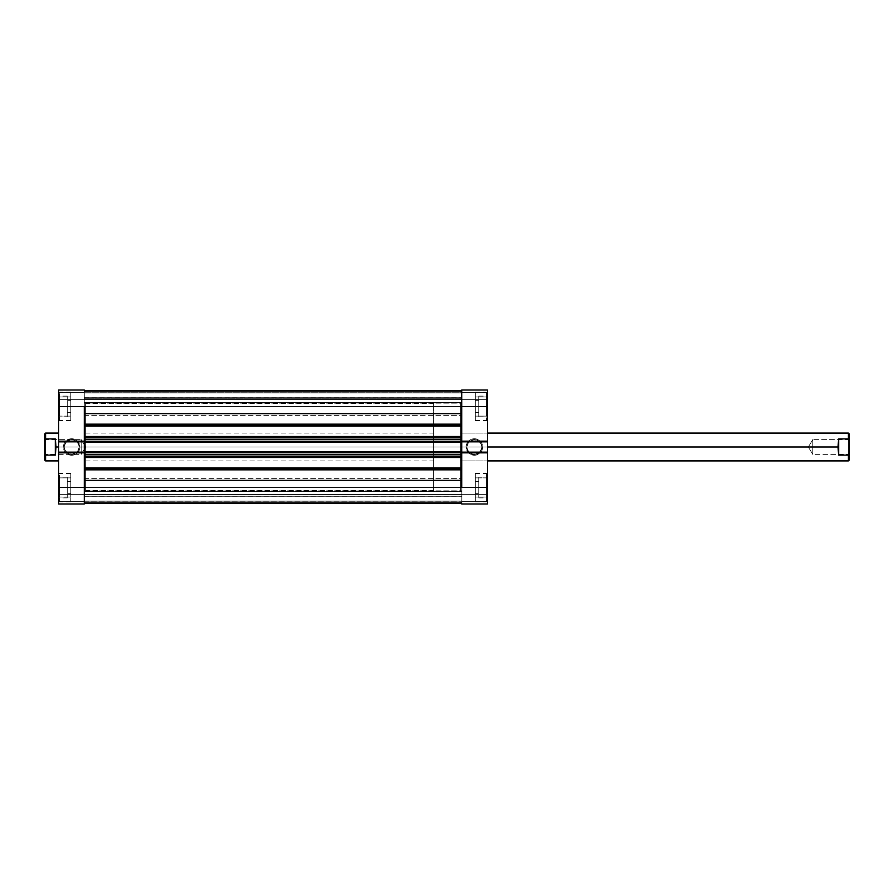 <?xml version="1.0" encoding="UTF-8"?>
<svg xmlns="http://www.w3.org/2000/svg" width="894" height="894" viewBox="0 0 894 894"><rect width="100%" height="100%" fill="white"/><g stroke="black" fill="none" stroke-linecap="round" stroke-linejoin="round"><path stroke-width="0.67" stroke-dasharray="4.47 3.35" d="M475.273 406.558L486.582 406.558L475.273 406.558L475.273 420.471L475.273 392.198L475.273 406.558L487.442 406.558L461.785 406.558L461.785 400.635L461.785 406.558L478.748 406.558L478.748 396.109L478.748 406.558L487.442 406.558L487.442 396.109L487.442 406.558L461.785 406.558L461.785 400.635L461.785 406.558L475.273 406.558L475.273 400.635L475.273 420.906L475.273 392.198L475.273 420.471L475.273 406.558L461.785 406.558L475.273 406.558L475.273 416.123L475.273 396.981L475.273 412.469L475.273 406.558L487.442 406.558L487.442 392.198L487.442 487.442L461.785 487.442L461.785 481.531L461.785 487.442L478.748 487.442L478.748 477.005L478.748 487.442L487.442 487.442L487.442 477.005L487.442 487.442L475.273 487.442L486.582 487.442L475.273 487.442L475.273 501.366L475.273 473.094L475.273 487.442L487.442 487.442L487.442 473.094L487.442 503.97L487.442 494.404L487.442 503.97L461.785 503.97L487.442 503.97L461.785 503.97L461.785 481.531L461.785 487.442L475.273 487.442L461.785 487.442L475.273 487.442L475.273 481.531L475.273 501.802L475.273 473.094L475.273 501.366L475.273 487.442L461.785 487.442L461.785 493.365L461.785 390.03L487.442 390.03L461.785 390.03L461.785 399.596L461.785 390.03L487.442 390.03L487.442 501.802L487.442 487.442L461.785 487.442L461.785 481.531L461.785 493.365L461.785 400.635L461.785 412.469L461.785 400.635L461.785 412.469L461.785 406.558L487.442 406.558L461.785 406.558L461.785 390.03L487.442 390.03L487.442 406.558L475.273 406.558L475.273 420.906L475.273 392.634L475.273 406.558L486.582 406.558L486.582 420.471L486.582 406.558L475.273 406.558L475.273 396.981L486.582 396.981L475.273 396.981L486.582 396.981L486.582 406.558L486.582 392.634L486.582 406.558L475.273 406.558L486.582 406.558L486.582 416.123L475.273 416.123L475.273 406.558L475.273 416.123L486.582 416.123L475.273 416.123L486.582 416.123L486.582 406.558L475.273 406.558L486.582 406.558L486.582 396.981L475.273 396.981L475.273 406.558M486.582 487.442L486.582 501.366L486.582 487.442L475.273 487.442L475.273 497.019L475.273 477.877L475.273 493.365L475.273 487.442L487.442 487.442L487.442 503.97L487.442 501.456L461.785 501.456L487.442 501.456L487.442 494.404L461.785 494.404L461.785 501.456L487.442 501.456L461.785 501.456L461.785 494.404L487.442 494.404L461.785 494.404L487.442 494.404L487.442 501.456L461.785 501.456L487.442 501.456L461.785 501.456L461.785 503.97L487.442 503.97L461.785 503.97L461.785 487.442L487.442 487.442L475.273 487.442L475.273 501.802L475.273 473.529L475.273 487.442L486.582 487.442L486.582 473.529L486.582 487.442L475.273 487.442L475.273 477.877L486.582 477.877L475.273 477.877L486.582 477.877L486.582 497.019L475.273 497.019L475.273 487.442L486.582 487.442L475.273 487.442L475.273 497.019L486.582 497.019L475.273 497.019L486.582 497.019L486.582 477.877L475.273 477.877L475.273 487.442L486.582 487.442L486.582 473.529L486.582 501.366L486.582 487.442M474.401 439.602A7.398 7.398 0 0 1 481.799 447A7.398 7.398 0 0 1 474.401 454.398L474.401 455.258A8.258 8.258 0 0 0 482.659 447A8.258 8.258 0 0 0 474.401 438.742L474.401 439.602A7.398 7.398 0 0 1 481.799 447A7.398 7.398 0 0 1 474.401 454.398A7.398 7.398 0 0 0 481.799 447A7.398 7.398 0 0 0 474.401 439.602A7.398 7.398 0 0 0 467.003 447A7.398 7.398 0 0 0 474.401 454.398A7.398 7.398 0 0 1 467.003 447A7.398 7.398 0 0 1 474.401 439.602L478.502 440.854L481.229 444.173L481.654 448.442L479.631 452.23L475.843 454.253L472.96 454.253L469.171 452.23L467.573 449.827L467.003 447L468.255 442.888L470.289 440.854L474.401 439.602L474.401 438.742L471.239 439.367L468.557 441.155L466.769 443.837L466.132 447L467.528 451.593L471.239 454.633L476.01 455.102L480.246 452.845L482.503 448.609L482.034 443.837L478.994 440.127L474.401 438.742A8.258 8.258 0 0 0 466.132 447A8.258 8.258 0 0 0 474.401 455.258L474.401 454.398A7.398 7.398 0 0 1 467.003 447A7.398 7.398 0 0 1 474.401 439.602M461.785 447L460.477 447L461.785 447L461.785 490.493L461.785 403.507L461.785 490.493L461.785 403.507L461.785 447L460.477 447L460.477 490.493L460.477 433.087L460.477 447L487.442 447L460.477 447L487.442 447L487.442 433.087L487.442 460.913L487.442 447L460.477 447L460.477 460.913L460.477 403.507L460.477 490.493L460.477 433.087L460.477 460.913L460.477 447L461.785 447L84.282 447L85.578 447L84.282 447L84.282 403.507L84.282 493.365L84.282 487.442L84.282 493.365L84.282 487.442L67.318 487.442L84.282 487.442L84.282 493.365L84.282 487.442L59.485 487.442L70.794 487.442L70.794 473.529L70.794 501.802L70.794 487.442L58.613 487.442L67.318 487.442L67.318 497.891L67.318 487.442L58.613 487.442L58.613 497.891L58.613 487.442L84.282 487.442L70.794 487.442L70.794 493.365L70.794 473.094L70.794 501.802L70.794 473.529L70.794 487.442L84.282 487.442L84.282 481.531L84.282 503.97L58.613 503.97L84.282 503.97L84.282 494.404L84.282 503.97L58.613 503.97L58.613 406.558L84.282 406.558L84.282 412.469L84.282 406.558L67.318 406.558L67.318 416.995L67.318 406.558L58.613 406.558L58.613 416.995L58.613 406.558L70.794 406.558L59.485 406.558L70.794 406.558L70.794 392.634L70.794 420.906L70.794 406.558L58.613 406.558L58.613 420.906L58.613 390.03L58.613 399.596L58.613 390.03L84.282 390.03L58.613 390.03L84.282 390.03L84.282 412.469L84.282 406.558L70.794 406.558L84.282 406.558L70.794 406.558L70.794 412.469L70.794 392.198L70.794 420.906L70.794 392.634L70.794 406.558L84.282 406.558L84.282 400.635L84.282 493.365L84.282 400.635L84.282 490.493L84.282 447L85.578 447L85.578 403.507L85.578 460.913L85.578 447L58.613 447L85.578 447L58.613 447L58.613 460.913L58.613 433.087L58.613 447L85.578 447L85.578 433.087L85.578 490.493L85.578 403.507L85.578 460.913L85.578 433.087L85.578 447L84.282 447L84.282 490.493L84.282 447L461.785 447L461.785 490.493L461.785 403.507L461.785 447L84.282 447L84.282 403.507L84.282 490.493L84.282 447L461.785 447L461.785 403.507L461.785 447M461.785 441.837L461.785 453.18L461.785 440.82L461.785 441.837L487.442 441.837L487.442 440.82L487.442 441.837L487.442 440.82L461.785 440.82L487.442 440.82L461.785 440.82L487.442 440.82L487.442 441.837L461.785 441.837L461.785 436.507L84.282 436.507L84.282 426.136L461.785 426.136L461.785 413.62L84.282 413.62L84.282 406.558L84.282 487.442L84.282 481.531L84.282 487.442L58.613 487.442L58.613 497.891L58.613 477.005L58.613 501.802L58.613 392.198L58.613 406.558L84.282 406.558L58.613 406.558L58.613 390.03L58.613 392.544L84.282 392.544L58.613 392.544L58.613 399.596L84.282 399.596L84.282 392.544L58.613 392.544L84.282 392.544L84.282 399.596L58.613 399.596L84.282 399.596L58.613 399.596L58.613 392.544L84.282 392.544L58.613 392.544L84.282 392.544L84.282 390.03L58.613 390.03L84.282 390.03L84.282 406.558L58.613 406.558L70.794 406.558L70.794 396.981L70.794 416.123L70.794 400.635L70.794 406.558L58.613 406.558L58.613 392.198L58.613 406.558L67.318 406.558L67.318 396.109L67.318 416.995L67.318 400.635L67.318 412.469L67.318 406.558L84.282 406.558L84.282 400.635L84.282 415.419L84.282 406.558L487.442 406.558L487.442 420.906L487.442 406.558L478.748 406.558L478.748 416.995L478.748 396.109L478.748 412.469L478.748 400.635L478.748 406.558L461.785 406.558L461.785 412.469L461.785 406.558L84.282 406.558L84.282 415.419L84.282 406.558L461.785 406.558L461.785 415.419L461.785 406.558L84.282 406.558L461.785 406.558L461.785 415.419L461.785 390.477L461.785 402.948L84.282 402.982L84.282 399.439L461.785 399.439L461.785 402.982L461.785 399.439L84.282 399.439L84.282 402.982L461.785 402.982L461.785 426.136L84.282 426.136L84.282 436.507L84.282 390.466L84.282 425.399L84.282 424.169L461.785 424.169L461.785 390.466L461.785 392.097L84.282 392.097L84.282 390.466L84.282 424.169L84.282 413.62L461.785 413.62L461.785 424.169L84.282 424.169L84.282 438.004L461.785 437.87L461.785 441.725L461.785 439.602L84.282 439.602L84.282 438.004L84.282 442.005L84.282 439.602L84.282 441.39L461.785 441.39L461.785 437.87L84.282 437.87L84.282 441.837L84.282 440.82L84.282 441.837L58.613 441.837L58.613 440.82L58.613 441.837L58.613 440.82L84.282 440.82L84.282 453.18L84.282 440.82L58.613 440.82L84.282 440.82L58.613 440.82L58.613 441.837L84.282 441.837M487.442 452.163L487.442 453.18L487.442 452.163L487.442 453.18L461.785 453.18L487.442 453.18L461.785 453.18L487.442 453.18L487.442 452.163L461.785 452.163L487.442 452.163M487.442 447L487.442 460.913L487.442 447L460.477 447L460.477 403.507L460.477 447L837.991 447L838.684 455.113L848.428 455.113L848.428 460.913L848.428 455.113L849.3 453.504L849.3 460.052L849.3 440.496L849.3 453.504L848.428 455.113L838.684 455.113L838.684 438.887L837.991 447L460.477 447L460.477 460.913L460.477 447L433.523 447L460.477 447L460.477 403.507L460.477 490.493L460.477 403.507L460.477 460.913L460.477 447L433.523 447L433.523 403.507L433.523 447L56.009 447L55.316 438.887L45.572 438.887L45.572 433.087L45.572 438.887L44.7 440.496L44.7 433.948L44.7 453.504L44.7 440.496L45.572 438.887L55.316 438.887L55.316 455.113L56.009 447L433.523 447L433.523 433.087L433.523 447L58.613 447L58.613 433.087L58.613 447L433.523 447L433.523 490.493L433.523 403.507L433.523 490.493L433.523 447L460.477 447L460.477 490.493L460.477 447L487.442 447M461.785 503.97L487.442 503.97L487.442 501.456L461.785 501.456L461.785 503.97M461.785 392.544L487.442 392.544L461.785 392.544L487.442 392.544L487.442 399.596L461.785 399.596L461.785 392.544L461.785 399.596L487.442 399.596L461.785 399.596L487.442 399.596L487.442 392.544L461.785 392.544L487.442 392.544L461.785 392.544L461.785 390.03L487.442 390.03L487.442 392.544L461.785 392.544L487.442 392.544L487.442 390.03L461.785 390.03L461.785 392.544M487.442 487.442L487.442 501.802L487.442 487.442L478.748 487.442L487.442 487.442L487.442 497.891L487.442 487.442M478.748 487.442L478.748 497.891L478.748 477.005L478.748 493.365L478.748 481.531L478.748 487.442L461.785 487.442L478.748 487.442L478.748 493.365L478.748 487.442M487.442 406.558L487.442 416.995L487.442 406.558M478.748 406.558L478.748 412.469L478.748 406.558M461.785 487.442L461.785 493.365L461.785 487.442L84.282 487.442L84.282 503.97L58.613 503.97L58.613 487.442L84.282 487.442L58.613 487.442L70.794 487.442L70.794 477.877L70.794 497.019L70.794 481.531L70.794 487.442L58.613 487.442L58.613 473.094L58.613 487.442L67.318 487.442L67.318 477.005L67.318 497.891L67.318 481.531L67.318 493.365L67.318 487.442L84.282 487.442L84.282 481.531L84.282 496.315L84.282 487.442L461.785 487.442L461.785 496.315L461.785 487.442L84.282 487.442L84.282 496.315L84.282 487.442L461.785 487.442L461.785 503.534L461.785 501.903L84.282 501.903L84.282 503.534L84.282 487.442L461.785 487.442L461.785 503.534L461.785 491.052L84.282 491.018L84.282 494.561L461.785 494.561L461.785 491.018L461.785 494.561L84.282 494.561L84.282 491.018L461.785 490.862L461.785 503.534L461.785 478.581L461.785 496.315L461.785 478.581L461.785 487.442L84.282 487.442L84.282 480.38L84.282 503.534L84.282 469.831L84.282 480.38L461.785 480.38L461.785 467.864L461.785 469.831L84.282 469.831L84.282 457.493L461.785 457.493L461.785 467.864L84.282 467.864L84.282 480.38L461.785 480.38L461.785 487.442L84.282 487.442L461.785 487.442L461.785 478.581L461.785 487.442L84.282 487.442L84.282 478.581L84.282 487.442L461.785 487.442L461.785 478.581L461.785 487.442M486.582 406.558L486.582 392.634L486.582 406.558M59.485 487.442L59.485 473.529L59.485 487.442L70.794 487.442L70.794 473.094L70.794 501.366L70.794 487.442L59.485 487.442L59.485 501.366L59.485 487.442L70.794 487.442L70.794 497.019L59.485 497.019L70.794 497.019L59.485 497.019L59.485 477.877L70.794 477.877L70.794 487.442L59.485 487.442L70.794 487.442L70.794 477.877L59.485 477.877L70.794 477.877L59.485 477.877L59.485 497.019L70.794 497.019L70.794 487.442L59.485 487.442L59.485 501.366L59.485 487.442M59.485 406.558L59.485 392.634L59.485 406.558L70.794 406.558L70.794 392.198L70.794 420.471L70.794 406.558L59.485 406.558L59.485 420.471L59.485 406.558L70.794 406.558L70.794 416.123L59.485 416.123L70.794 416.123L59.485 416.123L59.485 396.981L70.794 396.981L70.794 406.558L59.485 406.558L70.794 406.558L70.794 396.981L59.485 396.981L70.794 396.981L59.485 396.981L59.485 416.123L70.794 416.123L70.794 406.558L59.485 406.558L59.485 420.471L59.485 392.634L59.485 406.558M71.665 454.398A7.398 7.398 0 0 1 64.267 447A7.398 7.398 0 0 1 71.665 439.602L71.665 438.742A8.258 8.258 0 0 0 63.407 447A8.258 8.258 0 0 0 71.665 455.258L71.665 454.398A7.398 7.398 0 0 1 64.267 447A7.398 7.398 0 0 1 71.665 439.602A7.398 7.398 0 0 0 64.267 447A7.398 7.398 0 0 0 71.665 454.398A7.398 7.398 0 0 0 79.063 447A7.398 7.398 0 0 0 71.665 439.602A7.398 7.398 0 0 1 79.063 447A7.398 7.398 0 0 1 71.665 454.398L67.553 453.146L64.837 449.827L64.413 445.558L66.435 441.77L70.224 439.747L73.107 439.747L76.895 441.77L78.493 444.173L79.063 447L77.812 451.112L75.778 453.146L71.665 454.398L71.665 455.258L74.828 454.633L77.51 452.845L79.298 450.163L79.924 447L78.538 442.407L74.828 439.367L70.056 438.898L65.821 441.155L63.563 445.391L64.033 450.163L67.072 453.873L71.665 455.258A8.258 8.258 0 0 0 79.924 447A8.258 8.258 0 0 0 71.665 438.742L71.665 439.602A7.398 7.398 0 0 1 79.063 447A7.398 7.398 0 0 1 71.665 454.398M84.282 452.163L84.282 453.18L84.282 452.163L58.613 452.163L58.613 453.18L58.613 452.163L58.613 453.18L84.282 453.18L58.613 453.18L84.282 453.18L58.613 453.18L58.613 452.163L84.282 452.163L84.282 467.864L461.785 467.864L461.785 503.534L84.282 503.534L84.282 491.365L461.785 491.365L461.785 501.903L84.282 501.903L461.785 501.903L461.785 491.365L84.282 491.365L84.282 501.903L461.785 501.903L461.785 503.534L84.282 503.534L461.785 503.534L461.785 496.271L84.282 496.271L84.282 501.802L461.785 501.802L461.785 496.271L84.282 496.271L84.282 501.802L461.785 501.802L84.282 501.802L84.282 503.534L461.785 503.534L84.282 503.534L461.785 503.534L461.785 494.84L84.282 494.84L84.282 501.02L461.785 501.02L84.282 501.02L461.785 501.02L84.282 501.02L84.282 502.674L461.785 502.674L84.282 502.674L84.282 494.84L461.785 494.84L461.785 501.02L84.282 501.02L461.785 501.02L84.282 501.02L461.785 501.02L461.785 502.674L84.282 502.674L84.282 501.802L461.785 501.802L461.785 503.534L84.282 503.534L461.785 503.534L84.282 503.534L84.282 502.674L461.785 502.674L461.785 503.534M85.578 447L85.578 490.493L85.578 447M84.282 390.03L58.613 390.03L58.613 392.544L84.282 392.544L84.282 390.03M84.282 501.456L58.613 501.456L84.282 501.456L58.613 501.456L58.613 494.404L84.282 494.404L84.282 501.456L84.282 494.404L58.613 494.404L84.282 494.404L58.613 494.404L58.613 501.456L84.282 501.456L58.613 501.456L84.282 501.456L84.282 503.97L58.613 503.97L58.613 501.456L84.282 501.456L58.613 501.456L58.613 503.97L84.282 503.97L84.282 501.456M58.613 406.558L58.613 396.109L58.613 406.558M58.613 487.442L58.613 477.005L58.613 487.442M67.318 487.442L67.318 481.531L67.318 487.442M67.318 406.558L67.318 400.635L67.318 406.558M848.428 454.398L848.428 439.602L849.3 438.742L849.3 455.258L848.428 454.398L812.769 454.398L808.321 447L812.769 439.602L812.769 454.398L812.769 439.602L848.428 439.602L848.428 454.398L848.428 439.602L812.769 439.602L812.769 454.398L848.428 454.398L849.3 455.258L849.3 438.742L849.3 455.258L849.3 438.742L848.428 439.602L848.428 454.398M45.572 454.398L45.572 439.602L44.7 438.742L44.7 455.258L45.572 454.398L81.231 454.398L85.679 447L81.231 439.602L81.231 454.398L81.231 439.602L45.572 439.602L45.572 454.398L45.572 439.602L81.231 439.602L81.231 454.398L45.572 454.398L44.7 455.258L44.7 438.742L44.7 455.102L44.7 438.742L45.572 439.602L45.572 454.398M45.572 455.113L55.316 455.113L55.316 438.887L56.009 447L55.316 455.113L45.572 455.113L45.572 460.913L45.572 455.113L44.7 453.504L45.572 455.113M44.7 460.052L44.7 453.504L44.7 460.052M85.679 447L81.231 454.398L81.231 439.602L85.679 447M848.428 438.887L838.684 438.887L838.684 455.113L837.991 447L838.684 438.887L848.428 438.887L848.428 433.087L848.428 438.887L849.3 440.496L848.428 438.887M460.477 447L460.477 433.087L460.477 447M849.3 433.948L849.3 440.496L849.3 433.948M808.321 447L812.769 454.398L812.769 439.602L808.321 447M84.282 425.399L84.282 426.136L84.282 425.399M84.282 451.995L84.282 442.005M461.785 451.995L461.785 456.13L84.282 456.13L461.785 456.13L84.282 456.13L84.282 462.779L84.282 452.61L461.785 452.61L461.785 457.493L461.785 452.275L461.785 454.398L84.282 454.398L84.282 451.738L461.785 451.738L461.785 452.744L461.785 442.005M84.282 468.601L84.282 469.831L84.282 468.601M84.282 406.558L84.282 390.466L84.282 402.635L461.785 402.635L461.785 392.097L84.282 392.097L461.785 392.097L461.785 402.635L84.282 402.635L84.282 392.097L461.785 392.097L461.785 390.466L461.785 415.419L461.785 397.685L461.785 415.419L461.785 397.685L461.785 406.558L84.282 406.558L461.785 406.558L84.282 406.558L84.282 397.685L84.282 406.558L461.785 406.558L461.785 397.685L461.785 406.558L84.282 406.558L84.282 397.685L84.282 406.558M461.785 436.507L461.785 431.221L461.785 437.87L84.282 437.87L461.785 437.87L461.785 439.602L84.282 439.602L84.282 437.87L461.785 437.87L461.785 436.507L84.282 436.507L84.282 437.87L461.785 437.87L461.785 436.507M461.785 442.262L461.785 441.256L461.785 442.262L84.282 442.262L84.282 441.256L461.785 441.256L84.282 441.256L461.785 441.256L461.785 442.262L461.785 441.256L84.282 441.256L461.785 441.256L84.282 441.256L84.282 442.262L461.785 442.262L84.282 442.262L461.785 442.262L84.282 442.262L461.785 442.262L461.785 441.256L84.282 441.256L461.785 441.256L461.785 452.744L84.282 452.744L461.785 452.744L84.282 452.744L84.282 451.738L84.282 452.744L461.785 452.744L84.282 452.744L461.785 452.744L461.785 451.738L461.785 452.744L84.282 452.744L84.282 451.738L461.785 451.738L84.282 451.738L461.785 451.738L84.282 451.738L461.785 451.738L461.785 452.744L84.282 452.744L84.282 441.256L84.282 442.262L84.282 441.39L461.785 441.39L461.785 442.262M84.282 503.534L84.282 469.831L461.785 469.831L461.785 454.398L84.282 454.398L84.282 452.61L461.785 452.163M84.282 447L84.282 403.507L84.282 447M84.282 487.442L84.282 478.581L84.282 487.442M461.785 406.558L461.785 397.685L461.785 406.558M84.282 392.198L461.785 392.198L461.785 397.729L84.282 397.729L84.282 392.198L461.785 392.198L461.785 397.729L84.282 397.729L84.282 390.466L461.785 390.466L84.282 390.466L461.785 390.466L84.282 390.466L461.785 390.466L461.785 392.198L84.282 392.198L461.785 392.198L461.785 390.466L84.282 390.466L84.282 392.198M461.785 392.98L461.785 398.288L84.282 398.288L84.282 392.98L461.785 392.98L84.282 392.98L461.785 392.98L84.282 392.98L84.282 391.326L461.785 391.326L461.785 392.98L84.282 392.98L84.282 398.288L461.785 398.288L461.785 392.98L84.282 392.98L461.785 392.98L461.785 391.326L84.282 391.326L84.282 392.98L461.785 392.98M84.282 399.16L461.785 399.16L84.282 399.16L461.785 399.16L461.785 398.288L84.282 398.288L84.282 399.16L84.282 398.288L461.785 398.288L461.785 399.16L84.282 399.16M84.282 390.466L461.785 390.466L461.785 391.326L84.282 391.326L84.282 390.466L84.282 391.326L461.785 391.326L461.785 390.466L84.282 390.466L461.785 390.466M84.282 494.84L461.785 494.84L84.282 494.84M84.282 454.398L84.282 456.13L84.282 454.398M461.785 456.13L84.282 456.13L461.785 456.13L461.785 457.493L84.282 457.493L84.282 456.13L461.785 456.13M84.282 491.365L461.785 490.851L84.282 491.365M461.785 496.271L461.785 494.561L84.282 494.561L84.282 496.271L461.785 496.271L84.282 496.271L84.282 494.561L461.785 494.561L461.785 496.271M84.282 402.635L461.785 403.149L84.282 402.635M461.785 397.729L461.785 399.439L84.282 399.439L84.282 397.729L461.785 397.729L84.282 397.729L84.282 399.439L461.785 399.439L461.785 397.729M475.273 420.471L486.582 420.471M475.273 501.366L486.582 501.366M475.273 481.531L478.748 481.531M475.273 400.635L478.748 400.635M478.748 396.109L487.442 396.109M478.748 477.005L487.442 477.005M475.273 392.198L487.442 392.198M475.273 473.094L487.442 473.094M85.578 490.493L433.523 490.493M460.477 433.087L487.442 433.087L460.477 433.087M478.748 412.469L475.273 412.469M478.748 493.365L475.273 493.365M460.477 460.913L487.442 460.913L460.477 460.913M85.578 403.507L433.523 403.507M475.273 501.802L487.442 501.802M475.273 420.906L487.442 420.906M478.748 497.891L487.442 497.891M478.748 416.995L487.442 416.995M475.273 473.529L486.582 473.529M475.273 392.634L486.582 392.634M70.794 473.529L59.485 473.529M70.794 392.634L59.485 392.634M70.794 412.469L67.318 412.469M70.794 493.365L67.318 493.365M67.318 497.891L58.613 497.891M67.318 416.995L58.613 416.995M70.794 501.802L58.613 501.802M70.794 420.906L58.613 420.906M85.578 460.913L433.523 460.913M67.318 481.531L70.794 481.531M67.318 400.635L70.794 400.635M85.578 433.087L433.523 433.087M70.794 392.198L58.613 392.198M70.794 473.094L58.613 473.094M67.318 396.109L58.613 396.109M67.318 477.005L58.613 477.005M70.794 420.471L59.485 420.471M70.794 501.366L59.485 501.366M84.282 415.419L461.785 415.419L84.282 415.419M84.282 496.315L461.785 496.315L84.282 496.315M84.282 397.685L461.785 397.685L84.282 397.685M84.282 478.581L461.785 478.581L84.282 478.581M84.282 490.851L461.785 490.851L84.282 490.851M84.282 403.149L461.785 403.149L84.282 403.149"/><path stroke-width="1.34" d="M461.785 406.558L487.442 406.558L487.442 441.837L461.785 441.837L461.785 406.558L461.785 441.837L487.442 441.837L487.442 390.03L461.785 390.03L461.785 406.558L487.442 406.558L487.442 390.03L461.785 390.03L461.785 406.558M487.442 503.97L461.785 503.97L487.442 503.97L487.442 441.837L487.442 487.442L461.785 487.442L461.785 452.163L461.785 487.442L487.442 487.442L487.442 503.97M461.785 452.163L487.442 452.163L461.785 452.275M84.282 487.442L58.613 487.442L58.613 452.163L84.282 452.163L84.282 487.442L84.282 452.163L58.613 452.163L58.613 503.97L84.282 503.97L84.282 487.442L58.613 487.442L58.613 503.97L84.282 503.97L84.282 487.442M58.613 390.03L84.282 390.03L58.613 390.03L58.613 452.163L58.613 406.558L84.282 406.558L84.282 441.837L84.282 406.558L58.613 406.558L58.613 390.03M84.282 441.837L58.613 441.837L84.282 441.837L84.282 452.275M837.991 447L487.442 447L837.991 447L838.684 438.887L848.428 438.887L848.428 433.087L848.428 438.887L849.3 440.496L849.3 433.948L849.3 440.496L848.428 438.887L838.684 438.887L838.684 455.113L837.991 447L838.684 455.113L848.428 455.113L838.684 455.113L838.684 438.887L837.991 447M849.3 460.052L849.3 453.504L849.3 460.052L848.428 460.913L848.428 455.113L848.428 460.913L487.442 460.913M58.613 433.087L45.572 433.087L44.7 433.948L44.7 440.496L45.572 438.887L45.572 433.087L45.572 438.887L55.316 438.887L56.009 447L58.613 447L56.009 447L55.316 455.113L45.572 455.113L45.572 460.913L45.572 455.113L44.7 453.504L44.7 460.052L45.572 460.913L58.613 460.913M44.7 433.948L44.7 460.052M45.572 455.113L55.316 455.113L55.316 438.887L45.572 438.887L44.7 440.496L44.7 453.504L45.572 455.113M55.316 455.113L56.009 447L55.316 438.887L55.316 455.113M849.3 453.504L849.3 440.496L849.3 453.504L848.428 455.113L849.3 453.504M461.785 425.399L84.282 425.399L461.785 425.399M84.282 424.169L461.785 424.169L84.282 424.169M461.785 468.601L84.282 468.601L461.785 468.601M84.282 467.864L461.785 467.864L84.282 467.864M461.785 426.136L84.282 426.136L461.785 426.136M84.282 436.507L461.785 436.507L84.282 436.507M461.785 457.493L84.282 457.493L461.785 457.493M84.282 441.725L461.785 442.262L461.785 451.738L84.282 451.738L461.785 451.738L461.785 442.262L84.282 442.262L84.282 452.163M84.282 413.62L461.785 413.62L84.282 413.62M461.785 480.38L84.282 480.38L461.785 480.38M84.282 469.831L461.785 469.831L84.282 469.831M84.282 456.13L461.785 456.13L84.282 456.13M461.785 454.398L84.282 454.398L461.785 454.398M84.282 452.61L461.785 452.61L84.282 452.61M84.282 437.87L461.785 437.87L84.282 437.87M84.282 441.39L461.785 441.39L84.282 441.39M461.785 439.602L84.282 439.602L461.785 439.602M849.3 433.948L848.428 433.087L487.442 433.087M84.282 390.466L461.785 390.466M84.282 503.534L461.785 503.534"/></g></svg>
